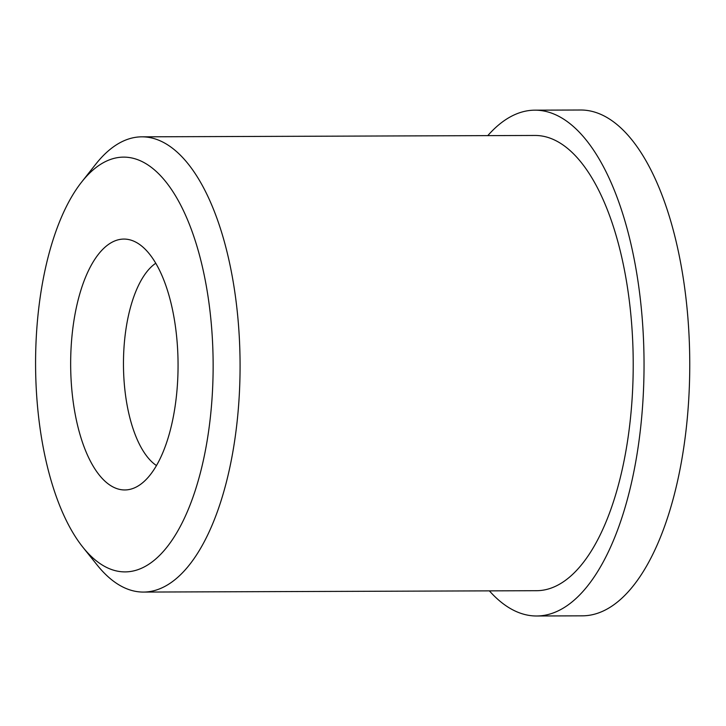 <?xml version="1.0" encoding="UTF-8"?>
<svg xmlns="http://www.w3.org/2000/svg" width="726" height="726" viewBox="0 0 726 726"><rect width="100%" height="100%" fill="white"/><g stroke="black" fill="none" stroke-linecap="round" stroke-linejoin="round"><path stroke-width="1.09" d="M156.471 465.557A105.216 45.039 89.8 0 1 123.465 364.516A105.216 45.039 89.8 0 1 155.763 263.248M134.292 487.945A125.444 53.697 89.8 0 1 71.584 386.894A125.444 53.697 89.8 0 1 114.427 241.086A125.444 53.697 89.8 0 1 134.464 241.477A125.444 53.697 89.8 0 1 178.061 364.325A125.444 53.697 89.8 0 1 135.326 487.482A125.444 53.697 89.8 0 1 134.292 487.945M211.611 327.526A207.391 88.781 -90.2 0 0 81.666 182.017A207.391 88.781 -90.2 0 0 37.108 401.514A207.391 88.781 -90.2 0 0 82.946 547.304A207.391 88.781 -90.2 0 0 177.071 532.203A207.391 88.781 -90.2 0 0 211.611 327.526M82.946 547.304L97.184 565.073A227.619 97.438 -90.2 0 0 143.439 592.071A227.619 97.438 -90.2 0 0 238.4 323.85A227.619 97.438 -90.2 0 0 141.851 136.833A227.619 97.438 -90.2 0 0 95.787 164.149L81.666 182.017M143.439 592.071L536.568 590.701A227.619 97.438 -90.2 0 0 631.538 322.48A227.619 97.438 -90.2 0 0 534.98 135.463L141.851 136.833M489.378 590.864A252.911 108.265 -90.2 0 0 536.659 615.993L582.37 615.83A252.911 108.265 -90.2 0 0 687.894 317.806A252.911 108.265 -90.2 0 0 580.609 110.007L534.89 110.171A252.911 108.265 -90.2 0 0 487.79 135.626M536.659 615.993A252.911 108.265 -90.2 0 0 642.174 317.961A252.911 108.265 -90.2 0 0 534.89 110.171"/></g></svg>
